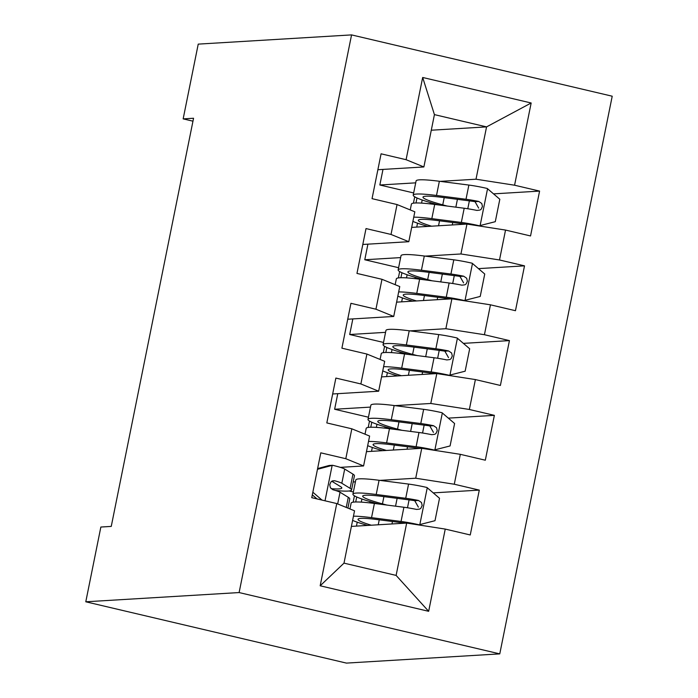 <?xml version="1.0" encoding="UTF-8"?>
<svg xmlns="http://www.w3.org/2000/svg" width="698" height="698" viewBox="0 0 698 698"><rect width="100%" height="100%" fill="white"/><g stroke="black" fill="none" stroke-linecap="round" stroke-linejoin="round"><path stroke-width="1.05" d="M499.768 653.878L612.216 96.211L351.565 34.9L239.117 592.558L499.768 653.878L346.435 663.1L85.784 601.789L239.117 592.558M428.659 611.308L320.173 585.788L336.759 503.563L354.54 510.814L343.992 563.138L396.115 575.405L428.659 611.308L445.245 529.084L470.251 534.965L479.29 490.109L454.285 484.229L460.314 454.328L485.319 460.209L494.367 415.354L469.361 409.473L475.39 379.572L500.396 385.453L509.435 340.607L484.429 334.717L490.458 304.817L515.464 310.706L524.512 265.851L499.506 259.97L505.535 230.07L530.541 235.95L539.589 191.095L493.53 193.869M431.285 130.212L486.558 126.888L531.161 102.99L422.674 77.469L406.088 159.694L381.082 153.813L372.043 198.66L397.049 204.549L391.02 234.449L366.014 228.569L356.966 273.415L381.972 279.296L375.943 309.205L350.937 303.316L341.898 348.171L366.904 354.052L360.875 383.952L335.869 378.072L326.821 422.927L351.827 428.808L345.798 458.708L320.792 452.828L311.744 497.674L336.759 503.563M531.161 102.99L514.574 185.214L539.589 191.095M85.784 601.789L100.861 527.034L111.252 526.405L193.555 118.25L183.155 118.878L192.962 121.182M411.689 227.391L466.962 224.067L460.933 253.967L425.091 256.122M398.593 267.709L364.775 259.752L367.916 244.16M364.775 259.752L400.635 257.597M505.535 230.07L466.962 224.067M499.506 259.97L460.933 253.967M422.674 77.469L434.426 114.62L423.878 166.953L377.88 169.719M406.088 159.694L423.878 166.953M396.612 302.147L451.885 298.814L445.856 328.714L410.014 330.878M383.525 342.456L349.698 334.508L352.839 318.916M349.698 334.508L385.558 332.344M490.458 304.817L451.885 298.814M484.429 334.717L445.856 328.714M397.049 204.549L414.83 211.799L408.801 241.7L362.803 244.466M391.02 234.449L408.801 241.7M381.544 376.894L436.817 373.57L430.788 403.47L394.937 405.625M368.448 417.212L334.63 409.255L337.771 393.672M334.63 409.255L370.49 407.1M475.39 379.572L436.817 373.57M469.361 409.473L430.788 403.47M381.972 279.296L399.753 286.555L393.724 316.456L347.735 319.222M375.943 309.205L393.724 316.456M366.467 451.65L421.74 448.325L415.711 478.226L379.869 480.381M353.171 481.986L355.413 481.856M460.314 454.328L421.74 448.325M454.285 484.229L415.711 478.226M366.904 354.052L384.685 361.311L378.656 391.212L332.658 393.977M360.875 383.952L378.656 391.212M351.399 526.405L406.672 523.072L396.115 575.405M445.245 529.084L406.672 523.072M351.827 428.808L369.608 436.058L363.579 465.959L340.327 467.363M345.798 458.708L363.579 465.959M351.565 34.9L198.232 44.122L183.155 118.878M440.159 181.367L476.001 179.212L486.558 126.888L434.426 114.62M413.67 192.953L379.843 184.996L382.993 169.405M379.843 184.996L415.703 182.841M353.153 502.185L354.436 495.816M353.38 491.968L349.157 490.973M368.221 427.429L369.512 421.06M383.298 352.673L384.581 346.313M398.375 277.926L399.657 271.557M413.443 203.17L414.725 196.801M320.173 585.788L343.992 563.138M514.574 185.214L476.001 179.212M479.29 490.109L433.24 492.884M494.367 415.354L448.308 418.128M509.435 340.607L463.385 343.372M524.512 265.851L478.453 268.625M317.616 468.567L329.168 465.479L332.545 465.278A20.294 1.867 11.4 0 1 344.699 469.056L352.961 474.134A58.588 5.401 11.4 0 1 354.427 475.774L351.565 489.979A58.588 5.401 -168.6 0 0 350.099 488.338L341.828 483.26A20.294 1.867 -168.6 0 0 334.647 480.748L332.047 481.088L330.931 481.978L329.744 484.691L330.346 487.649L332.833 489.717A20.294 1.867 11.4 0 1 340.022 492.23L348.285 497.308A58.588 5.401 11.4 0 1 349.75 498.948L347.909 508.109M332.545 465.278L317.468 469.3M312.844 492.221L322.022 500.091M317.04 498.922L312.311 494.865M312.189 495.493A48.633 4.485 -168.6 0 0 313.236 495.659M335.502 490.485A58.588 5.401 -168.6 0 0 351.565 489.979M331.733 481.28A10.339 0.951 11.4 0 1 332.318 481.568L340.589 486.646A48.633 4.485 11.4 0 1 341.802 488.007A48.633 4.485 11.4 0 1 331.105 488.67M418.486 524.913L435.002 520.699L439.522 498.276L426.94 487.483A20.294 1.867 -168.6 0 0 408.574 484.08L379.075 480.276A58.588 5.401 -168.6 0 0 355.797 479.954L352.935 494.158A58.588 5.401 -168.6 0 0 376.746 503.485L378.656 504M354.375 496.121L354.898 496.086M419.402 524.861A20.294 1.867 -168.6 0 0 401.045 521.458L371.537 517.654A58.588 5.401 -168.6 0 0 353.458 516.18M352.603 520.403A58.588 5.401 -168.6 0 0 367.61 525.428M405.224 523.16L377.339 519.565A48.633 4.485 -168.6 0 0 358.022 519.303A48.633 4.485 -168.6 0 0 371.292 525.201M349.951 508.947L351.129 503.127A58.588 5.401 11.4 0 1 374.407 503.45L403.906 507.254A20.294 1.867 11.4 0 1 416.662 509.435L419.734 509.06L420.938 508.17L422.168 505.448L421.47 502.499L418.477 500.466A20.294 1.867 -168.6 0 0 405.713 498.285L376.213 494.481A58.588 5.401 -168.6 0 0 352.935 494.158M383.917 496.636L382.46 503.869A48.633 4.485 11.4 0 1 362.69 496.13A48.633 4.485 11.4 0 1 382.015 496.391L411.515 500.196A10.339 0.951 11.4 0 1 414.734 500.693L418.372 507.123M382.46 503.869L386.893 505.064M355.71 501.984L356.713 496.985M433.563 450.166L450.079 445.943L454.599 423.52L442.017 412.727A20.294 1.867 -168.6 0 0 423.651 409.333L394.152 405.529A58.588 5.401 -168.6 0 0 370.874 405.198L368.003 419.402A58.588 5.401 -168.6 0 0 391.814 428.729L393.724 429.244M369.451 421.365L369.975 421.33M434.479 450.105A20.294 1.867 -168.6 0 0 416.113 446.703L386.613 442.898A58.588 5.401 -168.6 0 0 368.527 441.424M367.68 445.656A58.588 5.401 -168.6 0 0 382.687 450.672M420.301 448.413L392.416 444.818A48.633 4.485 -168.6 0 0 373.09 444.547A48.633 4.485 -168.6 0 0 386.369 450.454M365.028 434.191L366.197 428.371A58.588 5.401 11.4 0 1 389.475 428.703L418.975 432.498A20.294 1.867 11.4 0 1 431.739 434.68L434.802 434.304L436.014 433.414L437.245 430.692L436.547 427.743L433.545 425.71A20.294 1.867 -168.6 0 0 420.789 423.529L391.281 419.725A58.588 5.401 -168.6 0 0 368.003 419.402M398.986 421.889L397.528 429.113A48.633 4.485 11.4 0 1 377.766 421.374A48.633 4.485 11.4 0 1 397.092 421.644L426.591 425.448A10.339 0.951 11.4 0 1 429.811 425.937L433.449 432.367M397.528 429.113L401.969 430.308M370.778 427.237L371.79 422.229M448.631 375.411L465.147 371.196L469.675 348.764L457.085 337.98A20.294 1.867 -168.6 0 0 438.728 334.578L409.22 330.773A58.588 5.401 -168.6 0 0 385.942 330.451L383.08 344.655A58.588 5.401 -168.6 0 0 406.89 353.982L408.801 354.497M384.519 346.609L385.043 346.574M449.556 375.358A20.294 1.867 -168.6 0 0 431.19 371.955L401.682 368.151A58.588 5.401 -168.6 0 0 383.603 366.677M382.748 370.9A58.588 5.401 -168.6 0 0 397.755 375.917M435.378 373.657L407.492 370.062A48.633 4.485 -168.6 0 0 388.167 369.792A48.633 4.485 -168.6 0 0 401.446 375.699M380.096 359.435L381.274 353.624A58.588 5.401 11.4 0 1 404.552 353.947L434.051 357.751A20.294 1.867 11.4 0 1 446.816 359.924L449.878 359.557L451.091 358.659L452.313 355.945L451.615 352.996L448.622 350.954A20.294 1.867 -168.6 0 0 435.857 348.782L406.358 344.978A58.588 5.401 -168.6 0 0 383.08 344.655M414.062 347.133L412.605 354.366A48.633 4.485 11.4 0 1 392.843 346.618A48.633 4.485 11.4 0 1 412.16 346.889L441.668 350.693A10.339 0.951 11.4 0 1 444.879 351.181L448.517 357.62M412.605 354.366L417.038 355.552M385.854 352.481L386.858 347.482M463.708 300.655L480.224 296.441L484.744 274.017L472.162 263.225A20.294 1.867 -168.6 0 0 453.796 259.822L424.297 256.018A58.588 5.401 -168.6 0 0 401.018 255.695L398.157 269.899A58.588 5.401 -168.6 0 0 421.967 279.226L423.869 279.741M399.596 271.854L400.12 271.827M464.624 300.602A20.294 1.867 -168.6 0 0 446.258 297.2L416.758 293.396A58.588 5.401 -168.6 0 0 398.671 291.921M397.825 296.144A58.588 5.401 -168.6 0 0 412.832 301.17M450.446 298.901L422.56 295.306A48.633 4.485 -168.6 0 0 403.243 295.036A48.633 4.485 -168.6 0 0 416.514 300.943M395.173 284.679L396.342 278.868A58.588 5.401 11.4 0 1 419.62 279.191L449.128 282.995A20.294 1.867 11.4 0 1 461.884 285.177L464.947 284.801L466.159 283.911L467.39 281.189L466.692 278.24L463.69 276.207A20.294 1.867 -168.6 0 0 450.934 274.026L421.426 270.222A58.588 5.401 -168.6 0 0 398.157 269.899M429.13 272.377L427.673 279.61A48.633 4.485 11.4 0 1 407.911 271.862A48.633 4.485 11.4 0 1 427.237 272.133L456.736 275.937A10.339 0.951 11.4 0 1 459.956 276.425L463.594 282.865M427.673 279.61L432.114 280.805M400.922 277.725L401.935 272.726M478.776 225.899L495.292 221.685L499.82 199.262L487.23 188.469A20.294 1.867 -168.6 0 0 468.873 185.066L439.365 181.262A58.588 5.401 -168.6 0 0 416.087 180.939L413.225 195.143A58.588 5.401 -168.6 0 0 437.035 204.47L438.946 204.985M414.664 197.106L415.188 197.072M479.7 225.847A20.294 1.867 -168.6 0 0 461.334 222.444L431.826 218.64A58.588 5.401 -168.6 0 0 413.748 217.165M412.893 221.397A58.588 5.401 -168.6 0 0 427.9 226.414M465.522 224.154L437.637 220.559A48.633 4.485 -168.6 0 0 418.311 220.289A48.633 4.485 -168.6 0 0 431.591 226.196M410.241 209.932L411.419 204.113A58.588 5.401 11.4 0 1 434.697 204.435L464.196 208.24A20.294 1.867 11.4 0 1 476.961 210.421L480.023 210.046L481.236 209.156L482.458 206.434L481.76 203.484L478.767 201.452A20.294 1.867 -168.6 0 0 466.002 199.27L436.503 195.466A58.588 5.401 -168.6 0 0 413.225 195.143M444.207 197.63L442.75 204.854A48.633 4.485 11.4 0 1 422.988 197.115A48.633 4.485 11.4 0 1 442.305 197.386L471.813 201.181A10.339 0.951 11.4 0 1 475.024 201.678L478.662 208.109M442.75 204.854L447.182 206.05M415.999 202.978L417.011 197.97M332.161 465.383L325.015 500.798M348.285 497.308L346.243 507.429M352.961 474.134L350.099 488.338M340.022 492.23L337.666 503.93M344.699 469.056L341.828 483.26M332.51 480.87L334.647 480.748M419.795 524.756L427.255 487.754M376.213 494.481L379.075 480.276M365.194 525.568L365.359 524.774M369.774 502.892L370.027 501.6M397.127 498.346L395.548 506.181M392.459 521.519L391.962 523.962M379.241 519.809L378.237 524.791M371.537 517.654L374.407 503.45M405.713 498.285L408.574 484.08M401.045 521.458L403.906 507.254M356.451 526.1L357.236 522.191M361.285 502.132L361.913 499.018M414.734 500.693L418.477 500.466M434.871 450.001L442.331 412.998M391.281 419.725L394.152 405.529M380.27 450.821L380.427 450.018M384.842 428.136L385.104 426.844M412.204 423.59L410.625 431.425M407.527 446.764L407.039 449.207M394.318 445.062L393.314 450.036M386.613 442.898L389.475 428.703M420.789 423.529L423.651 409.333M416.113 446.703L418.975 432.498M371.528 451.344L372.313 447.435M376.353 427.377L376.981 424.262M429.811 425.937L433.545 425.71M449.94 375.254L457.408 338.251M406.358 344.978L409.22 330.773M395.347 376.065L395.504 375.271M399.919 353.389L400.181 352.097M427.281 348.834L425.693 356.669M422.604 372.008L422.116 374.451M409.386 370.306L408.382 375.28M401.682 368.151L404.552 353.947M435.857 348.782L438.728 334.578M431.19 371.955L434.051 357.751M386.596 376.588L387.381 372.68M391.43 352.621L392.058 349.506M444.879 351.181L448.622 350.954M465.016 300.498L472.476 263.495M421.426 270.222L424.297 256.018M410.415 301.309L410.581 300.515M414.987 278.633L415.249 277.342M442.349 274.087L440.77 281.922M437.681 297.261L437.184 299.704M424.463 295.551L423.459 300.524M416.758 293.396L419.62 279.191M450.934 274.026L453.796 259.822M446.258 297.2L449.128 282.995M401.673 301.841L402.458 297.924M406.506 277.874L407.135 274.75M459.956 276.425L463.69 276.207M480.093 225.742L487.553 188.739M436.503 195.466L439.365 181.262M425.492 226.562L425.649 225.759M430.064 203.877L430.326 202.586M457.426 199.331L455.846 207.166M452.749 222.505L452.26 224.948M439.531 220.804L438.536 225.777M431.826 218.64L434.697 204.435M466.002 199.27L468.873 185.066M461.334 222.444L464.196 208.24M416.741 227.086L417.535 223.177M421.575 203.118L422.203 200.003M475.024 201.678L478.767 201.452M407.492 507.769L409.08 499.881M422.56 433.013L424.148 425.134M437.637 358.266L439.225 350.379M452.705 283.51L454.293 275.623M467.782 208.754L469.37 200.867"/></g></svg>
